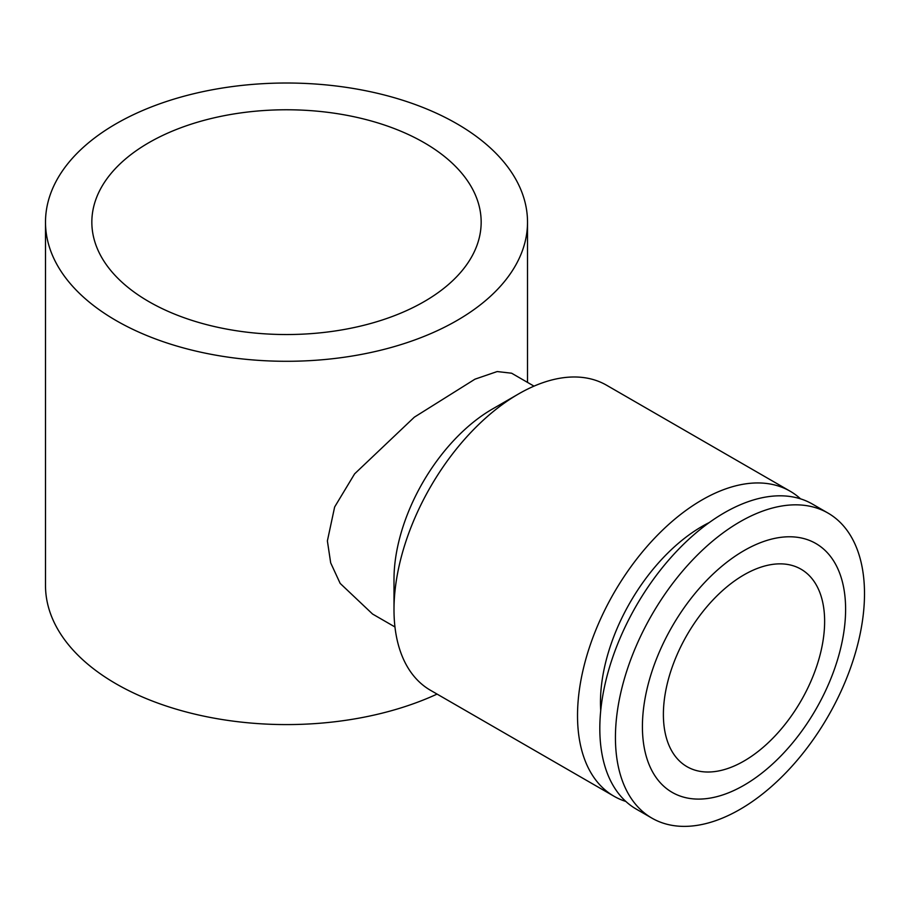 <?xml version="1.0" encoding="UTF-8"?>
<svg xmlns="http://www.w3.org/2000/svg" width="910" height="910" viewBox="0 0 910 910"><rect width="100%" height="100%" fill="white"/><g stroke="black" fill="none" stroke-linecap="round" stroke-linejoin="round"><path stroke-width="1.36" d="M800.55 498.851A176.119 101.681 120 0 0 790.119 491.195L606.595 385.237A176.119 101.681 120 0 0 518.529 393.962A176.119 101.681 120 0 0 393.996 609.666L393.996 579.386A139.037 80.273 120 0 1 492.31 409.102L518.529 393.962M790.119 491.195A176.119 101.681 120 0 0 654.404 538.379A176.119 101.681 120 0 0 577.52 715.624A176.119 101.681 120 0 0 614 796.239A176.119 101.681 120 0 0 625.853 801.448M864.5 593.707A176.119 101.681 120 0 0 828.02 513.081A176.119 101.681 120 0 0 692.305 560.264A176.119 101.681 120 0 0 615.433 737.498A176.119 101.681 120 0 0 651.901 818.124A176.119 101.681 120 0 0 787.628 770.941A176.119 101.681 120 0 0 864.5 593.707M845.606 609.279A143.678 82.947 120 0 0 744.005 550.63A143.678 82.947 120 0 0 642.414 726.589A143.678 82.947 120 0 0 744.005 785.25A143.678 82.947 120 0 0 845.606 609.279M828.02 513.081L812.403 504.06A176.119 101.681 120 0 0 676.687 551.244A176.119 101.681 120 0 0 599.815 728.489A176.119 101.681 120 0 0 636.283 809.115L651.901 818.124M600.725 710.573A143.678 82.947 -60 0 1 600.463 702.372A143.678 82.947 -60 0 1 709.288 522.533M534.011 386.147L511.613 373.214L497.178 371.553L474.963 379.174L414.334 417.178L354.616 473.848L334.641 506.984L327.384 540.927L330.683 562.869L340.158 583.39L372.577 614.045L394.963 626.967M45.5 222.154A241.002 139.139 180 0 1 194.274 93.605A241.002 139.139 180 0 1 456.922 123.771A241.002 139.139 180 0 1 527.516 222.154A241.002 139.139 180 0 1 378.731 350.703A241.002 139.139 180 0 1 116.093 320.548A241.002 139.139 180 0 1 45.5 222.154L45.5 585.448A241.002 139.139 0 0 0 116.093 683.831A241.002 139.139 0 0 0 437.073 694.091M148.865 301.62A194.66 112.385 180 0 1 91.842 222.154A194.66 112.385 180 0 1 212.019 118.323A194.66 112.385 180 0 1 424.151 142.688A194.66 112.385 180 0 1 481.162 222.154A194.66 112.385 180 0 1 360.997 325.985A194.66 112.385 180 0 1 148.865 301.62M663.39 714.486A114.012 65.827 -60 0 1 713.156 599.747A114.012 65.827 -60 0 1 801.016 569.194A114.012 65.827 -60 0 1 824.631 621.393A114.012 65.827 -60 0 1 774.865 736.133A114.012 65.827 -60 0 1 687.005 766.675A114.012 65.827 -60 0 1 663.39 714.486M393.996 609.666A176.119 101.681 120 0 0 430.475 690.28L614 796.239M527.516 382.393L527.516 222.154"/></g></svg>
